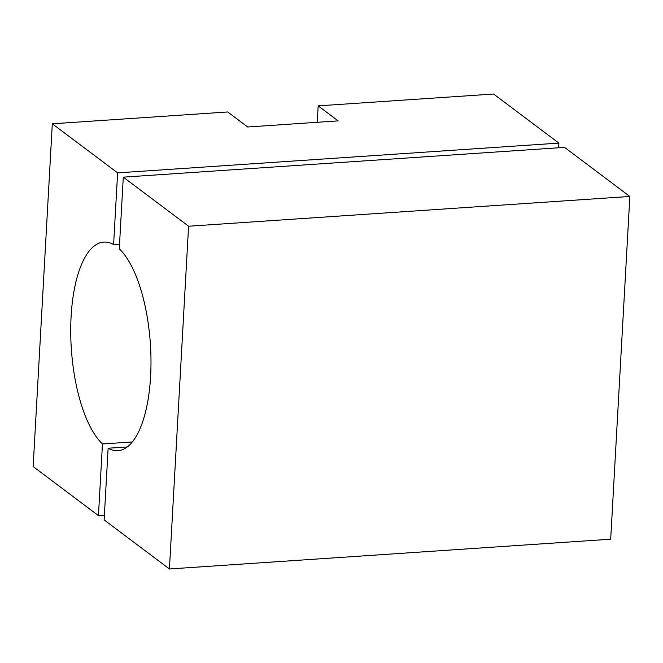 <?xml version="1.0" encoding="UTF-8"?>
<svg xmlns="http://www.w3.org/2000/svg" width="663" height="663" viewBox="0 0 663 663"><rect width="100%" height="100%" fill="white"/><g stroke="black" fill="none" stroke-linecap="round" stroke-linejoin="round"><path stroke-width="0.99" d="M317.254 122.29L318.174 105.865L493.579 94.03L558.876 143.109L117.608 172.877L52.311 123.799L33.15 466.545L98.447 515.623L104.381 515.226M318.174 105.865L338.163 120.881L247.705 126.989L227.716 111.964L52.311 123.799M98.447 515.623L102.45 443.961A104.539 39.606 86.1 0 1 70.734 328.923A104.539 39.606 86.1 0 1 103.826 242.086A104.539 39.606 86.1 0 1 113.605 244.539L117.608 172.877M558.619 147.774L558.876 143.109M113.605 244.539L119.539 244.141M102.45 443.961L132.31 441.948M123.285 177.145L188.582 226.224L629.85 196.455L564.553 147.377L123.285 177.145L119.282 248.807A104.539 39.606 86.1 0 1 150.609 376.261A104.539 39.606 86.1 0 1 117.906 450.691A104.539 39.606 86.1 0 1 108.127 448.229L127.255 446.945M629.85 196.455L610.689 539.201L169.421 568.97L104.124 519.891L108.127 448.229M188.582 226.224L169.421 568.97"/></g></svg>
